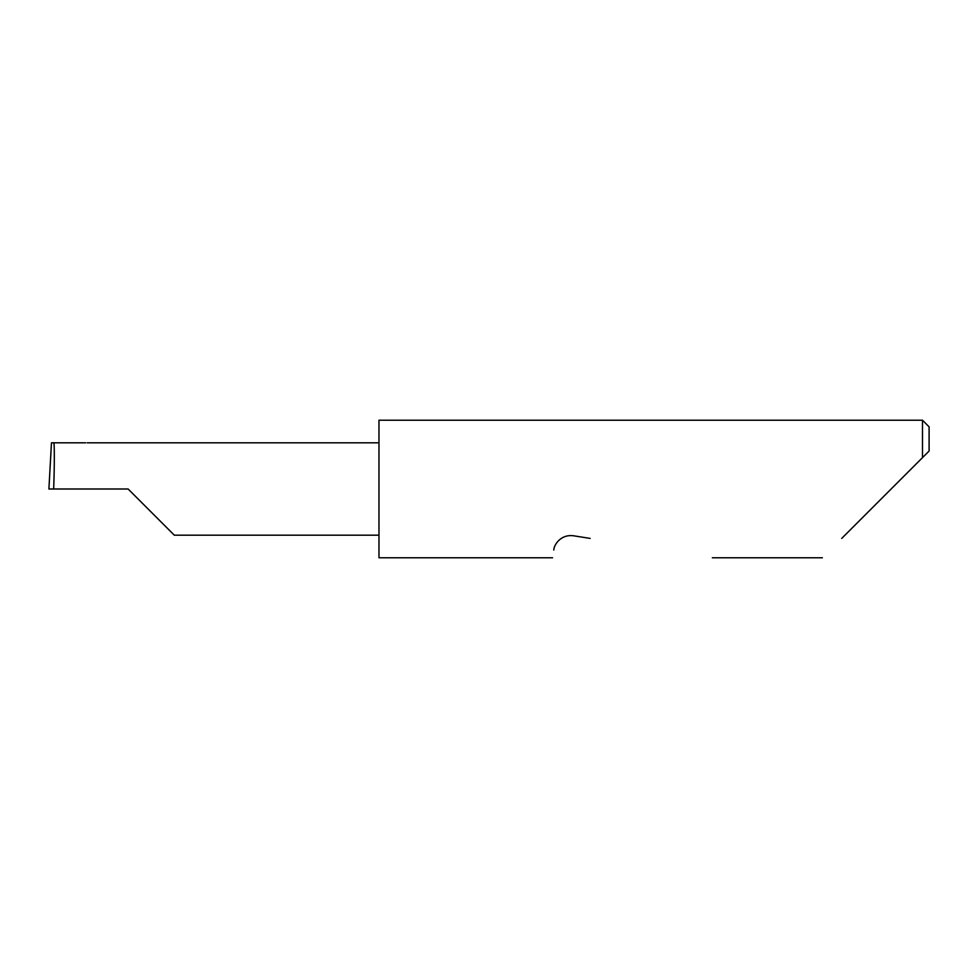 <?xml version="1.0" encoding="UTF-8"?>
<svg xmlns="http://www.w3.org/2000/svg" width="978" height="978" viewBox="0 0 978 978"><rect width="100%" height="100%" fill="white"/><g stroke="black" fill="none" stroke-linecap="round" stroke-linejoin="round"><path stroke-width="1.47" d="M128.118 489L174.304 535.186L128.118 489L174.304 535.186L128.118 489L53.668 489C54.536 466.151 54.536 440.748 53.668 442.814L51.467 442.814L48.9 489L53.668 489M841.728 538.413L922.498 457.643L922.498 420.234L378.975 420.234L378.975 557.766L552.558 557.766M553.78 550.027C552.154 560.26 552.154 560.26 553.78 550.027C553.805 545.431 560.284 534.11 573.414 535.761L590.162 538.413M53.668 442.814L85.648 442.814M929.1 451.041L922.498 457.643L929.1 451.041L929.1 426.836L922.498 420.234M174.304 535.186L378.975 535.186M822.376 557.766L712.351 557.766M87.189 442.814L378.975 442.814"/></g></svg>

